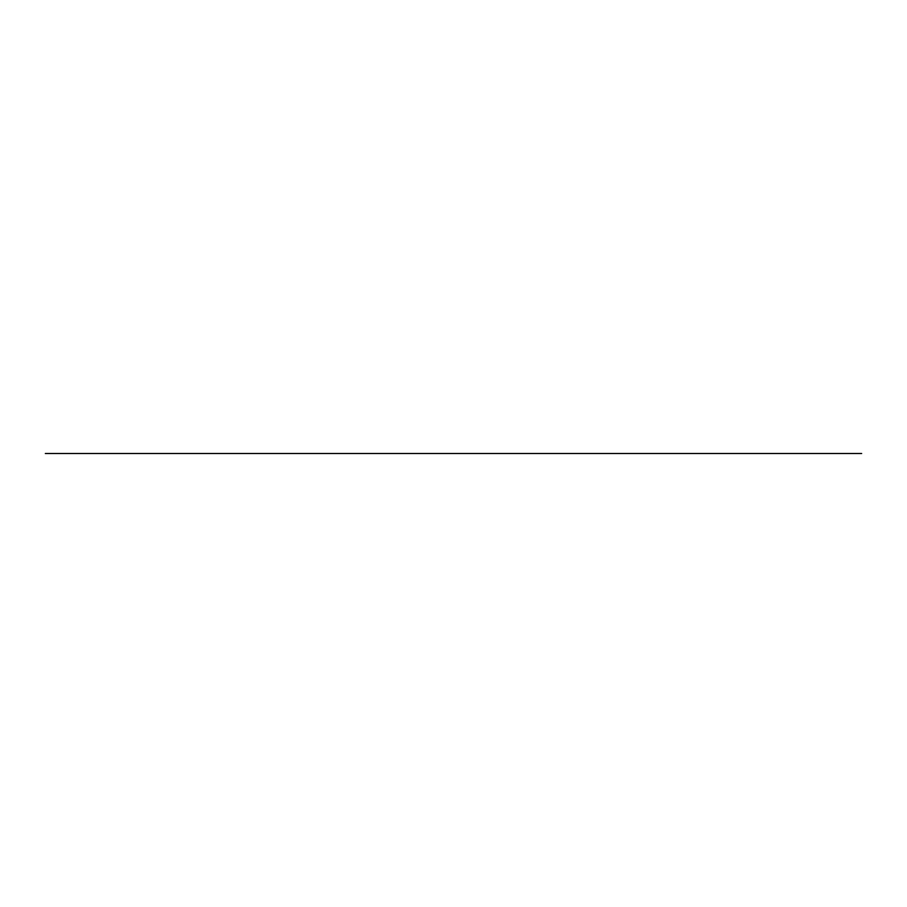 <?xml version="1.0" encoding="UTF-8"?>
<svg xmlns="http://www.w3.org/2000/svg" width="907" height="907" viewBox="0 0 907 907"><rect width="100%" height="100%" fill="white"/><g stroke="black" fill="none" stroke-linecap="round" stroke-linejoin="round"><path stroke-width="1.36" d="M861.65 453.5L45.35 453.5L861.65 453.5"/></g></svg>
